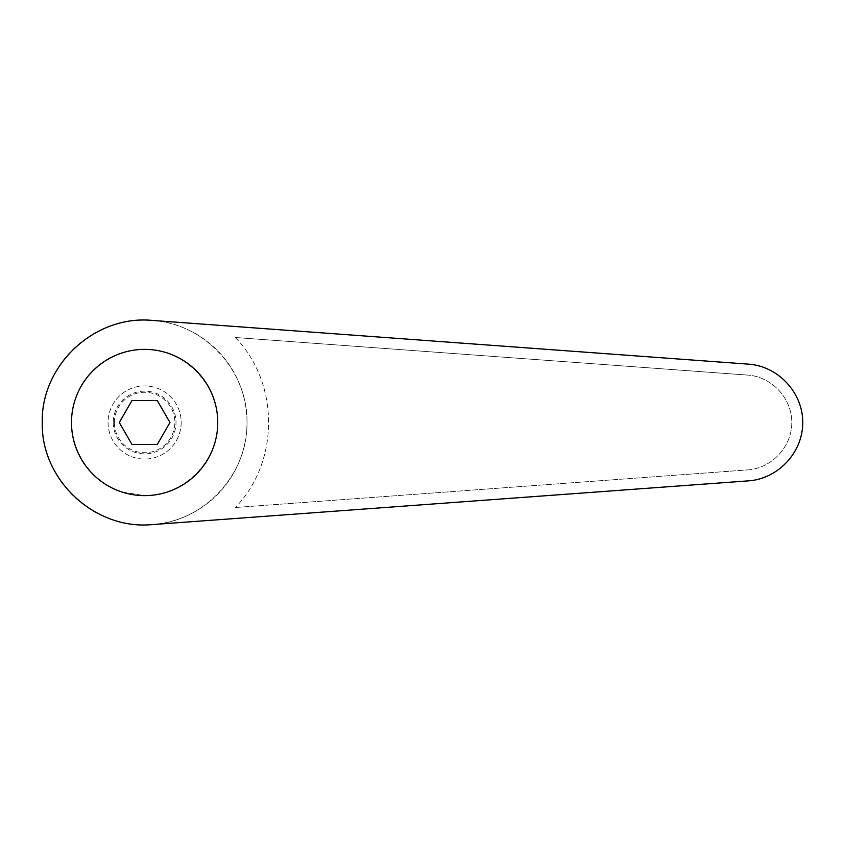 <?xml version="1.0" encoding="UTF-8"?>
<svg xmlns="http://www.w3.org/2000/svg" width="845" height="845" viewBox="0 0 845 845"><rect width="100%" height="100%" fill="white"/><g stroke="black" fill="none" stroke-linecap="round" stroke-linejoin="round"><path stroke-width="0.63" stroke-dasharray="4.22 3.17" d="M181.189 422.5A36.567 36.567 0 0 1 144.622 459.067A36.567 36.567 0 0 1 108.065 422.5A36.567 36.567 0 0 1 144.622 385.933A36.567 36.567 0 0 1 181.189 422.5A36.567 36.567 0 0 1 144.622 459.067A36.567 36.567 0 0 1 108.065 422.5A36.567 36.567 0 0 1 144.622 385.933A36.567 36.567 0 0 1 181.189 422.5M113.251 422.5A31.371 31.371 0 0 0 144.622 453.871A31.371 31.371 0 0 0 176.003 422.5A31.371 31.371 0 0 0 144.622 391.129A31.371 31.371 0 0 0 113.251 422.5M114.392 422.5A30.23 30.23 0 0 1 144.622 392.27A30.23 30.23 0 0 1 174.852 422.5A30.23 30.23 0 0 1 144.622 452.73A30.23 30.23 0 0 1 114.392 422.5M144.622 349.376C109.649 349.228 77.74 376.469 72.406 411.04C66.776 445.558 88.672 481.333 121.976 492.033L144.622 495.624C183.756 495.92 218.042 461.623 217.746 422.5C218.042 383.376 183.756 349.08 144.622 349.376M169.961 422.5L157.297 444.438L131.957 444.438L119.282 422.5L131.957 400.562L157.297 400.562L169.961 422.5M247.004 422.5A102.372 102.372 0 0 0 144.622 320.128A102.372 102.372 0 0 0 42.25 422.5A102.372 102.372 0 0 0 144.622 524.872A102.372 102.372 0 0 0 247.004 422.5C247.965 474.499 204.046 521.756 152.121 524.597L748.533 480.847C778.213 478.84 802.919 452.244 802.75 422.5C802.919 392.756 778.213 366.16 748.533 364.153L152.121 320.403C204.046 323.244 247.965 370.501 247.004 422.5M217.746 422.5A73.124 73.124 0 0 0 144.622 349.376A73.124 73.124 0 0 0 71.498 422.5A73.124 73.124 0 0 0 144.622 495.624A73.124 73.124 0 0 0 217.746 422.5A73.124 73.124 0 0 0 144.622 349.376A73.124 73.124 0 0 0 71.498 422.5A73.124 73.124 0 0 0 144.622 495.624A73.124 73.124 0 0 0 217.746 422.5M747.73 469.904C771.844 468.278 791.923 446.667 791.786 422.5C791.923 398.333 771.844 376.722 747.73 375.095C771.844 376.722 791.923 398.333 791.786 422.5C791.923 446.667 771.844 468.278 747.73 469.904L235.343 507.496L747.73 469.904M235.343 337.504L747.73 375.095L235.343 337.504C279.632 383.028 279.632 461.972 235.343 507.496C279.632 461.972 279.632 383.028 235.343 337.504"/><path stroke-width="1.27" d="M144.622 349.376A73.124 73.124 0 0 0 71.498 422.5A73.124 73.124 0 0 0 144.622 495.624A73.124 73.124 0 0 0 217.746 422.5A73.124 73.124 0 0 0 144.622 349.376M152.121 320.403C94.883 314.847 40.898 365.008 42.25 422.5C40.898 479.992 94.883 530.153 152.121 524.597L748.533 480.847C778.213 478.84 802.919 452.244 802.75 422.5C802.919 392.756 778.213 366.16 748.533 364.153L152.121 320.403M131.957 444.438L119.282 422.5L131.957 400.562L157.297 400.562L169.961 422.5L157.297 444.438L131.957 444.438"/></g></svg>
